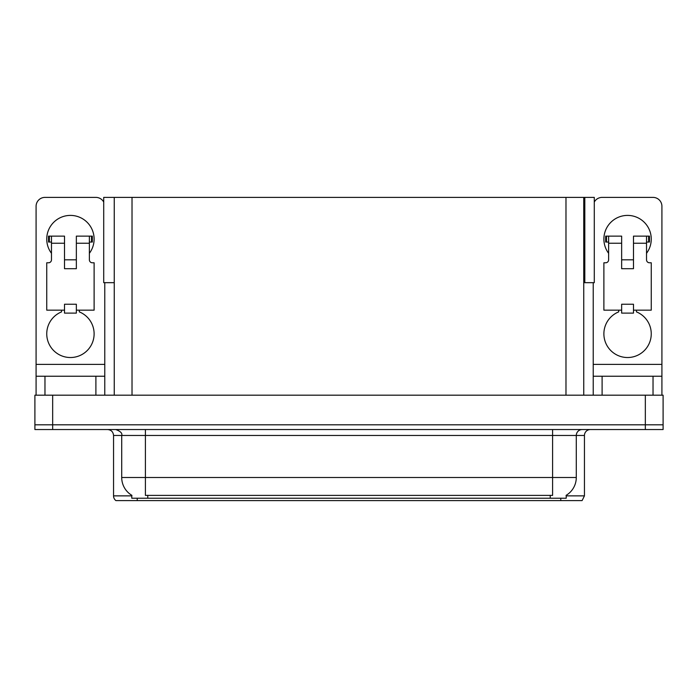 <?xml version="1.0" encoding="UTF-8"?>
<svg xmlns="http://www.w3.org/2000/svg" width="698" height="698" viewBox="0 0 698 698"><rect width="100%" height="100%" fill="white"/><g stroke="black" fill="none" stroke-linecap="round" stroke-linejoin="round"><path stroke-width="1.05" d="M583.746 282.673L594.286 282.673L594.286 197.394L583.746 197.394L583.746 395.19M583.746 197.394L103.714 197.394L103.714 282.673L114.254 282.673M584.811 282.673L584.811 197.394M566.218 495.283L566.218 498.232L131.782 498.232L131.782 495.283M52.664 429.54L663.1 429.54L663.1 424.803L34.9 424.803L34.9 395.19L52.664 395.19L52.664 424.803L34.9 424.803L34.9 429.54L52.664 429.54L52.664 424.803L663.1 424.803L663.1 395.19L52.664 395.19M114.254 197.394L114.254 395.19M566.218 495.868L584.453 495.868L584.453 435.465A5.924 5.924 0 0 1 590.377 429.54M584.453 495.868L582.088 500.606L115.912 500.606A5.924 5.924 0 0 1 113.547 495.868L113.547 435.465C113.189 431.861 111.218 429.889 107.623 429.54M549.989 500.606L148.011 500.606M131.957 495.388A20.731 20.731 0 0 1 121.714 477.511L145.402 477.511L145.402 495.388L552.598 495.388L552.598 477.511L576.286 477.511L576.286 435.465A5.924 5.924 0 0 1 582.211 429.54M121.714 477.511L121.714 435.465L113.547 435.465M566.043 495.388A20.731 20.731 0 0 0 576.286 477.511M51.478 253.304A23.688 23.688 0 0 1 70.428 215.403A23.688 23.688 0 0 1 89.379 253.304M79.31 310.156L79.31 311.884A23.688 23.688 0 0 1 89.265 348.206A23.688 23.688 0 0 1 51.6 348.206A23.688 23.688 0 0 1 61.546 311.884L61.546 310.156M95.896 395.19L95.896 376.239L44.969 376.239L44.969 395.19M103.714 202.062A8.882 8.882 0 0 0 95.896 197.394L44.969 197.394A8.882 8.882 0 0 0 36.087 206.285L36.087 364.4L104.779 364.4L104.779 395.19M76.352 268.695L64.513 268.695L64.513 243.236L51.478 243.236L51.478 259.813A2.958 2.958 0 0 1 48.52 262.78L46.74 262.78L46.74 310.156L64.513 310.156L64.513 304.232L76.352 304.232L76.352 310.156L94.117 310.156L94.117 262.78L92.345 262.78A2.958 2.958 0 0 1 89.379 259.813L89.379 243.236L76.352 243.236L76.352 268.695L64.513 268.695M104.779 282.673L104.779 364.4M36.087 395.19L36.087 376.239L44.969 376.239M95.896 376.239L104.779 376.239M36.087 376.239L36.087 364.4M608.621 253.304A23.688 23.688 0 0 1 627.572 215.403A23.688 23.688 0 0 1 646.523 253.304M636.454 310.156L636.454 311.884A23.688 23.688 0 0 1 646.4 348.206A23.688 23.688 0 0 1 608.735 348.206A23.688 23.688 0 0 1 618.69 311.884L618.69 310.156M653.031 395.19L653.031 376.239L602.104 376.239L602.104 395.19M593.221 282.673L593.221 364.4L661.913 364.4L661.913 206.285A8.882 8.882 0 0 0 653.031 197.394L602.104 197.394A8.882 8.882 0 0 0 594.286 202.062M633.487 268.695L621.648 268.695L621.648 243.236L608.621 243.236L608.621 259.813A2.958 2.958 0 0 1 605.655 262.78L603.883 262.78L603.883 310.156L621.648 310.156L621.648 304.232L633.487 304.232L633.487 310.156L651.26 310.156L651.26 262.78L649.48 262.78A2.958 2.958 0 0 1 646.523 259.813L646.523 243.236L633.487 243.236L633.487 268.695L621.648 268.695M593.221 395.19L593.221 376.239L602.104 376.239M653.031 376.239L661.913 376.239L661.913 395.19M661.913 364.4L661.913 376.239M593.221 376.239L593.221 364.4M76.352 310.156L76.352 313.114L64.513 313.114L64.513 310.156M76.352 243.236L76.352 236.125L89.379 236.125L89.379 243.236M51.478 242.049L49.375 242.049L49.375 236.125L64.513 236.125L64.513 243.236M49.375 236.125L48.52 236.125L48.52 242.049L49.375 242.049M51.478 243.236L51.478 236.125M89.379 236.125L91.49 236.125L91.49 242.049L89.379 242.049M91.49 242.049L92.345 242.049L92.345 236.125L91.49 236.125M633.487 310.156L633.487 313.114L621.648 313.114L621.648 310.156M633.487 243.236L633.487 236.125L646.523 236.125L646.523 243.236M608.621 242.049L606.51 242.049L606.51 236.125L621.648 236.125L621.648 243.236M606.51 236.125L605.655 236.125L605.655 242.049L606.51 242.049M608.621 243.236L608.621 236.125M646.523 236.125L648.625 236.125L648.625 242.049L646.523 242.049M648.625 242.049L649.48 242.049L649.48 236.125L648.625 236.125M645.336 395.19L645.336 429.54M132.018 197.394L132.018 395.19M565.982 197.394L565.982 395.19M550.225 498.232L550.225 495.283M147.775 498.232L147.775 495.283M584.453 435.465L121.714 435.465C122.499 433.284 120.518 431.303 115.789 429.54M560.764 500.606L560.764 498.232M137.236 498.232L137.236 500.606M113.547 495.868L131.782 495.868M552.598 429.54L552.598 477.511L145.402 477.511L145.402 429.54M76.352 259.813L64.513 259.813M633.487 259.813L621.648 259.813"/></g></svg>
